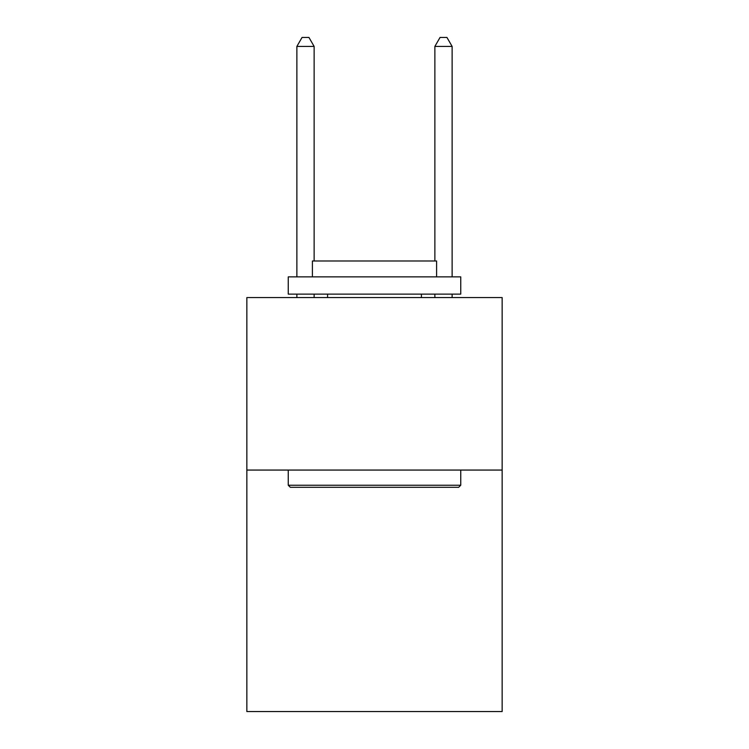 <?xml version="1.0" encoding="UTF-8"?>
<svg xmlns="http://www.w3.org/2000/svg" width="749" height="749" viewBox="0 0 749 749"><rect width="100%" height="100%" fill="white"/><g stroke="black" fill="none" stroke-linecap="round" stroke-linejoin="round"><path stroke-width="1.12" d="M502.148 470.063L502.148 711.55L246.852 711.55L246.852 297.568L502.148 297.568L502.148 470.063L246.852 470.063M290.322 487.309L288.253 485.24L460.747 485.24L458.678 487.309L290.322 487.309M460.747 276.868L460.747 294.123L288.253 294.123L288.253 276.868L460.747 276.868M312.399 276.868L312.399 260.998L436.601 260.998L436.601 276.868M460.747 470.063L460.747 485.24M288.253 470.063L288.253 485.24M421.415 294.123L421.415 297.568M327.585 294.123L327.585 297.568M314.131 260.998L314.131 46.419L296.876 46.419L296.876 276.868M296.876 294.123L296.876 297.568M314.131 294.123L314.131 297.568M296.876 46.419L302.053 37.45L308.953 37.45L314.131 46.419M452.124 297.568L452.124 294.123M452.124 276.868L452.124 46.419L434.869 46.419L434.869 260.998M434.869 297.568L434.869 294.123M434.869 46.419L440.047 37.45L446.947 37.45L452.124 46.419"/></g></svg>
